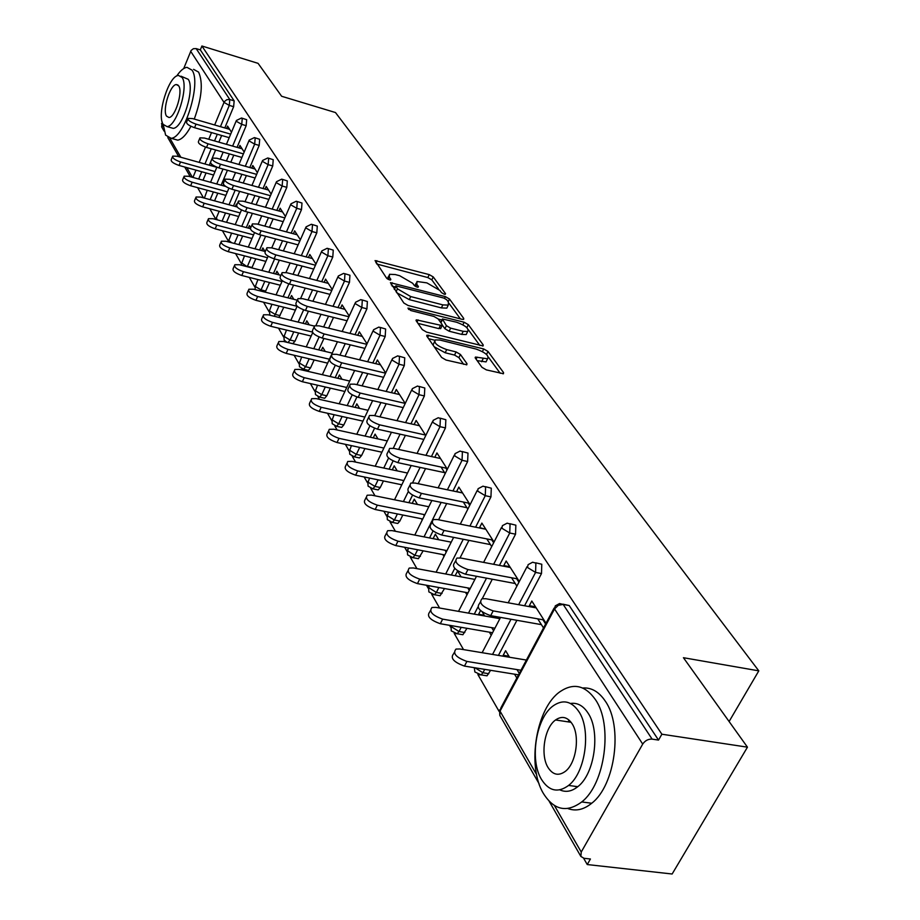 <?xml version="1.0" encoding="UTF-8"?>
<svg xmlns="http://www.w3.org/2000/svg" width="920" height="920" viewBox="0 0 920 920"><rect width="100%" height="100%" fill="white"/><g stroke="black" fill="none" stroke-linecap="round" stroke-linejoin="round"><path stroke-width="1.38" d="M444.337 294.262L445.544 293.675L433.239 276.92L429.226 274.608L375.061 260.59L386.653 278.231L389.528 279.91L390.839 279.335L389.298 277.127L389.493 274.298L395.232 274.539L399.659 275.712L412.7 283.279L414.276 285.476L417.139 287.143L418.393 286.557L416.817 284.361L416.978 281.486L426.88 282.888L439.875 290.409L441.485 292.606L444.337 294.262M569.169 720.188L567.996 721.855M481.953 367.31L486.358 369.886L503.458 373.727L503.55 372.588L488.014 351.452L483.713 348.945L426.983 335.156L426.88 336.214L441.611 357.443L446.039 360.042L466.842 364.768L466.946 363.641L460.437 354.476L456.067 351.923L446.694 349.6C437.402 346.184 433.607 342.953 435.309 339.905L440.001 340.066L476.238 349.094C485.484 352.521 489.256 355.752 487.565 358.777L475.444 357.052L475.364 358.156L481.953 367.31M201.905 46L258.083 63.353L281.635 96.266L335.49 112.55L758.804 670.852L683.433 657.708L747.454 747.166L661.882 734.217L201.905 46L200.33 49.887L196.167 48.611L229.793 99.544L234.151 100.843L200.33 49.887M461.978 319.286L463.657 319.366L463.703 318.377L449.477 299.011L445.383 296.642L390.436 282.681L403.846 303.013L408.043 305.463L461.978 319.286M468.326 324.668L483.184 344.885L483.115 345.943L426.615 332.143L422.303 329.613L416.219 320.85L416.311 319.838L442.094 325.599L442.175 324.587L438.104 318.884L433.883 316.422L410.826 310.546L407.928 308.131L464.128 322.23L468.326 324.668L466.865 327.681M545.617 623.978L542.926 619.769M535.198 607.694L534.52 606.625L529.345 605.682L531.806 601.024L546.02 623.219M508.99 657.168L508.357 656.121L503.205 655.258L503.838 656.305M518.914 582.245L516.66 578.726M509.346 567.306L508.863 566.547L503.803 565.582L506.161 561.004L519.305 581.509M484.115 615.882L483.678 615.146L478.63 614.261L479.067 614.985M493.649 542.777L491.797 539.879M484.874 529.058L479.596 527.574L481.873 523.089L494.028 542.053M460.552 576.748L455.607 575.828M469.717 505.379L468.222 503.044M461.644 492.775L456.63 491.522L458.827 487.117L470.074 504.666M438.184 539.626L433.331 538.672M447.005 469.901L445.843 468.084M439.599 458.321L434.815 457.274L436.942 452.939L447.35 469.2M729.1 721.521L758.804 670.852M164.082 131.1L161.644 126.868L162.184 121.946M183.712 68.551L191.118 50.462L193.384 48.703L196.167 48.611M747.454 747.166L672.14 874L587.247 864.547L583.602 858.222M661.882 734.217L658.524 740.082L652.107 739.128C648.244 738.932 645.115 740.588 642.712 744.096L581.233 852.035L580.876 856.439L584.05 858.291L590.421 859.004L587.247 864.547M499.123 711.447L477.871 674.532M463.53 649.612L454.181 633.362M450.581 627.13L449.546 625.312M439.587 608.016L431.71 594.32M428.191 588.225L426.489 585.258M416.921 568.64L410.366 557.255M406.939 551.287L404.627 547.285M395.416 531.288L390.068 521.996M386.71 516.166L383.881 511.232M375.003 495.811L370.76 488.44M367.471 482.724L364.147 476.962M355.58 462.081L352.337 456.447M349.117 450.846L345.368 444.337M337.099 429.962L334.765 425.914M331.603 420.428L327.474 413.241M319.481 399.349L317.975 396.75M314.881 391.368L310.397 383.571M302.657 370.139L301.933 368.862M298.885 363.572L294.089 355.235M283.578 336.973L278.495 328.141M268.904 311.489L263.568 302.22M254.84 287.051L249.274 277.38M241.339 263.591L235.566 253.564M228.367 241.063L222.41 230.713M215.901 219.397L209.771 208.759M203.492 197.857L197.627 187.668M573.942 786.163L577.449 786.956M211.048 165.692L211.657 164.231M226.573 128.444L227.55 126.097L231.483 132.227M213.75 166.451L213.037 165.255M535.67 562.81L541.788 564.247L541.5 573.551L524.561 605.762M516.902 620.31L498.433 655.408M490.59 670.312L487.013 675.82L484.092 675.36M562.971 604.164L569.216 605.544L563.178 604.44L652.107 739.128M658.524 740.082L569.216 605.544M234.151 100.843L233.645 106.685L224.802 127.926M221.651 135.493L218.88 142.151M215.613 149.994L212.244 158.102M211.945 158.803L210.714 161.77C210.093 163.656 212.842 165.715 218.971 167.923L255.105 178.008M210.415 162.472L209.277 165.209M206.057 172.937L203.032 180.216M489.371 632.167L491.222 635.271M478.63 614.261L480.527 610.581M493.58 630.752L491.717 627.658M484.679 615.974L482.264 611.972M503.803 565.582L504.286 566.341M511.566 577.771L516.89 586.132M485.38 486.668L491.291 488.186L490.947 496.892L475.594 527.194M468.924 540.373L460.034 557.911M454.733 568.365L451.352 575.046M444.509 588.547L440.07 595.734L437.736 595.309M442.876 554.599L444.003 556.485M433.216 538.476L435.367 534.163L438.725 539.729M446.2 552.126L445.061 550.24M463.323 502.032L467.831 509.116M440.139 418.163L445.855 419.727L445.464 427.903L431.445 456.55M425.558 468.579L418.151 483.69M412.528 495.178L408.848 502.699M402.822 515.016L399.843 521.088L397.785 523.468L395.91 523.101M400.924 484.598L401.465 485.495M392.276 469.832L394.197 465.853L397.233 470.879M403.5 481.286L402.96 480.389M414.138 424.546L416.116 420.44L425.764 435.505M399.234 356.224L404.742 357.811L404.317 365.516L391.425 392.679M386.181 403.73L379.948 416.863M374.543 428.248L370.288 437.218M364.918 448.546L361.606 455.503L359.501 457.941L357.983 457.619M355.154 407.399L356.822 403.846L359.57 408.399M375.647 363.664L377.372 359.973L385.675 372.922M362.054 299.92L367.379 301.518L366.93 308.809L355.005 334.638M350.29 344.862L345 356.35M340.055 367.057L335.156 377.683M330.326 388.148L326.796 395.796L324.679 398.268L323.438 397.98M321.287 350.497L322.747 347.3L325.254 351.452M340.561 308.211L342.079 304.876L349.232 316.031M328.129 248.549L333.258 250.125L332.787 257.036L321.712 281.681M317.446 291.168L312.915 301.277M308.453 311.19L303.013 323.311M298.643 333.017L294.975 341.193L292.779 343.7M290.26 298.425L291.548 295.527L293.836 299.322M308.441 257.508L309.798 254.472L315.951 264.086M297.034 201.457L301.99 203.032L301.507 209.599L291.168 233.162M287.281 242.006L283.371 250.941M279.323 260.164L273.493 273.447M269.514 282.509L265.19 292.157M261.728 250.585L262.867 247.952L264.971 251.436M278.933 210.967L280.14 208.184L285.453 216.476M268.445 158.148L273.228 159.701L272.734 165.956L263.039 188.531M259.486 196.822L256.082 204.746M252.39 213.359L246.295 227.562M242.65 236.037L238.958 244.651M235.405 206.482L236.428 204.079L236.865 204.803C236.037 206.931 238.878 209.15 245.398 211.473L283.188 221.674M251.735 168.084L252.816 165.531L257.393 172.661M242.052 118.174L246.675 119.703L246.169 125.683L237.061 147.349M233.783 155.146L230.816 162.196M227.424 170.28L221.156 185.196M217.798 193.165L214.567 200.847M238.912 147.879L239.936 145.429L244.179 152.053M222.996 185.702L223.514 184.46M254.989 137.77L259.693 139.311L259.187 145.417L249.803 167.532M246.387 175.57L243.213 183.045M239.671 191.383L233.484 205.965M229.988 214.187L226.538 222.306M265.063 189.094L266.202 186.427L271.135 194.12M248.308 228.091L249.389 225.572L250.7 227.757M282.452 179.365L287.316 180.918L286.821 187.335L276.816 210.392M273.102 218.948L269.457 227.355M265.592 236.267L259.624 250.033M255.817 258.796L251.85 267.915M293.388 233.749L294.653 230.851L300.38 239.775M275.701 274.01L276.908 271.25L279.105 274.885M312.248 224.503L317.296 226.078L316.813 232.817L306.118 256.898M302.059 266.064L297.839 275.551M293.595 285.108L287.937 297.85M283.786 307.222L278.933 317.423M324.15 282.313L325.588 279.128L332.223 289.489M305.44 323.897L306.808 320.85L309.2 324.817M344.712 273.665L349.933 275.252L349.473 282.348L337.997 307.567M333.511 317.411L328.612 328.175M323.932 338.479L318.734 349.887M314.145 359.961L310.534 367.897L308.418 370.369L307.291 370.116M357.707 335.305L359.329 331.798L367.034 343.815M337.847 378.304L339.399 374.934L342.022 379.281M380.213 327.416L385.629 329.003L385.192 336.501L372.796 362.986M367.839 373.6L362.089 385.871M356.891 396.98L352.325 406.766M347.231 417.634L343.804 424.971L341.688 427.421L340.32 427.121M394.438 393.369L396.29 389.482L405.237 403.454M373.278 437.874L375.072 434.113L377.959 438.897M419.186 386.434L424.798 388.01L424.384 395.945L410.952 423.832M405.398 435.344L398.624 449.431M393.058 460.954L389.114 469.166M383.421 480.964L380.27 487.508L378.178 489.923L376.487 489.578M441.048 467.049L445.188 473.57M421.371 518.719L422.199 520.087M412.206 503.378L414.276 499.157L417.461 504.447M424.315 515.809L423.487 514.441M462.173 451.536L467.992 453.077L467.624 461.506L452.962 490.958M446.706 503.539L438.61 519.788M433.044 530.978L429.571 537.947M423.154 550.827L418.393 558.693L416.3 558.302M486.806 538.89L491.705 546.583M465.508 592.365L466.98 594.826M455.331 575.379L457.562 570.986L461.104 576.851M469.257 590.387L467.774 587.926M509.841 523.698L515.856 525.182L515.545 534.186L499.422 565.409M492.292 579.232L482.264 598.678M477.894 607.131L474.272 614.146M466.969 628.314L462.909 634.719L460.299 634.282M529.345 605.682L530.023 606.751M537.728 618.838L543.513 627.923M514.556 674.199L516.833 677.994M503.205 655.258L505.609 650.705L509.565 657.259M519.283 673.394L516.994 669.599M416.197 283.142L414.747 285.959M388.723 275.965L387.285 278.84M438.391 288.834L431.836 279.875L427.834 277.564L376.786 264.017M395.324 286.983L392.138 286.143M460.391 318.884L449.132 303.497M446.706 299.736L443.831 298.068L395.853 285.832L397.452 288.834L410.722 296.562L442.842 304.876L448.27 305.118L448.419 302.082L446.706 299.736M395.68 286.212L394.243 289.179M396.704 292.721L409.296 299.621L410.722 296.562M447.66 306.383L446.821 308.131L441.393 307.901L409.296 299.621M468.429 329.866L479.849 345.471M417.967 323.357L438.886 328.635L440.898 328.095M438.207 319.044L441.899 319.976M463.185 331.315L467.671 331.499C469.2 328.612 465.497 325.519 456.573 322.218L442.382 318.964L446.395 325.668L450.639 328.141L463.185 331.315L461.702 334.397L466.187 334.57L466.957 332.971M442.106 319.55L440.611 322.402M461.702 334.397L449.155 331.223L444.923 328.75L442.405 325.231M466.681 327.509L465.669 326.646M486.887 360.157L486.036 361.893L477.147 360.628M434.47 341.653L433.078 345.138M434.194 346.759L445.176 352.762L446.694 349.6M463.657 364.343L458.907 357.638L454.549 355.074L445.176 352.762M434.769 340.239L428.616 338.709M500.192 373.267L488.474 357.247M216.821 167.302L177.249 156.262L172.707 156.124C172.155 157.975 174.754 159.919 180.515 161.954L179.078 165.462C173.316 163.427 170.717 161.483 171.281 159.62L172.419 156.826M180.515 161.954L215.038 171.557M179.078 165.462L213.589 175.03M229.62 129.329L192.659 118.611L188.117 118.37C187.599 120.129 190.233 122.049 196.029 124.142L194.568 127.707C188.784 125.614 186.139 123.694 186.668 121.923L187.841 119.037M229.206 137.666L194.568 127.707M230.678 134.148L196.029 124.142M163.196 124.43L165.611 135.125L171.097 138.276C184.529 138.218 201.675 82.466 191.958 70.104L186.967 67.332C183.758 67.758 180.331 70.656 176.697 76.026M173.903 139.07L177.744 140.162C181.953 139.357 186.346 134.734 190.923 126.293M194.258 119.082C201.814 98.221 203.262 82.558 198.593 72.105L193.579 69.333M181.021 76.21L188.22 79.304C195.166 88.32 182.827 128.328 173.155 128.351L170.441 127.581M163.162 124.384L167.037 126.603C176.651 126.557 188.991 86.48 182.102 77.475L178.492 75.451C168.855 75.394 156.549 114.816 163.162 124.384M178.71 85.882L176.352 84.548C170.142 84.525 162.219 110.009 166.508 116.104L168.969 117.518C175.168 117.495 183.114 91.747 178.71 85.882M543.444 793.534C553.955 810.163 566.708 812.969 581.716 801.952C605.256 783.92 613.019 724.546 595.412 699.614C585.316 685.388 573.654 682.663 560.406 691.426C536.279 707.376 526.435 765.877 543.444 793.534M567.824 808.53C575.724 811.509 583.694 809.749 591.732 803.24C615.353 785.277 623.047 726.075 605.314 701.178C598.989 691.759 591.445 687.366 582.67 687.999M570.538 703.466C577.346 702.477 583.165 705.651 587.995 713C600.622 731.239 594.803 773.915 577.794 786.669C571.699 791.522 565.708 792.58 559.82 789.855M541.477 779.412C548.952 791.154 557.991 793.166 568.572 785.45C585.534 772.639 591.399 729.859 578.852 711.597C571.584 701.109 563.12 699.131 553.438 705.674C536.188 717.404 529.253 759.736 541.477 779.412M572.125 723.798C567.41 716.898 561.89 715.622 555.553 719.969C544.479 727.651 540.12 754.986 548.033 767.51C552.839 774.928 558.589 776.216 565.305 771.385C576.265 763.266 580.175 735.735 572.125 723.798M570.4 721.441L569.813 722.119M225.722 186.449L188.726 176.283L184.161 176.168C183.54 178.089 186.196 180.102 192.119 182.206L190.647 185.759C184.724 183.666 182.068 181.654 182.701 179.722L183.85 176.927M192.119 182.206L227.378 191.843M190.647 185.759L225.894 195.373M237.107 206.942L200.663 197.087L196.075 196.995C195.385 199.007 198.087 201.089 204.194 203.239L202.676 206.862C196.57 204.711 193.879 202.63 194.568 200.606L195.73 197.823M204.194 203.239L240.212 212.934M202.676 206.862L238.683 216.511M250.274 228.62L213.072 218.73L208.472 218.661C207.69 220.765 210.45 222.927 216.74 225.136L215.188 228.815C208.897 226.607 206.149 224.445 206.931 222.329L208.092 219.57M216.74 225.136L253.564 234.876M215.188 228.815L251.999 238.498M265.282 251.516L225.986 241.27L221.375 241.212C220.512 243.42 223.33 245.663 229.816 247.94L228.217 251.666C221.731 249.4 218.925 247.158 219.799 244.939L220.961 242.213M229.816 247.94L267.467 257.703M228.217 251.666L265.857 261.395M280.911 275.344L239.453 264.741L234.83 264.718C233.875 267.018 236.739 269.353 243.443 271.699L241.799 275.494C235.106 273.148 232.242 270.813 233.208 268.502L234.37 265.799M243.443 271.699L281.968 281.497M241.799 275.494L280.324 285.234M242.086 148.787L204.516 138.057L199.962 137.839C199.375 139.667 202.066 141.657 208.035 143.807L206.528 147.418C200.571 145.279 197.892 143.29 198.478 141.45L199.663 138.563M241.902 157.446L206.528 147.418M243.409 153.87L208.035 143.807M255.047 169.015L216.855 158.263L212.278 158.067C211.634 159.977 214.371 162.035 220.512 164.243L218.971 167.923M256.657 174.374L220.512 164.243M268.525 190.049L229.701 179.296L225.101 179.124C224.376 181.125 227.171 183.252 233.496 185.518L231.92 189.255C225.595 186.99 222.801 184.851 223.537 182.85L224.744 179.986M268.858 199.398L231.92 189.255M270.445 195.707L233.496 185.518M282.555 211.945L243.064 201.192L238.464 201.043C237.647 203.136 240.499 205.344 247.02 207.678L245.398 211.473M284.82 217.925L247.02 207.678M297.171 234.761L257.002 224.02L252.39 223.893C251.482 226.078 254.391 228.378 261.13 230.793L259.463 234.646C252.724 232.242 249.814 229.942 250.734 227.734L251.953 224.928M298.126 244.881L259.463 234.646M299.805 241.074L261.13 230.793M297.286 300.184L253.483 289.225L248.871 289.225C247.802 291.64 250.723 294.055 257.646 296.481L255.967 300.334C249.044 297.919 246.123 295.492 247.204 293.066L248.354 290.409M257.646 296.481L297.103 306.291M255.967 300.334L295.412 310.097M312.409 258.555L271.538 247.836L266.926 247.721C265.903 250.021 268.881 252.413 275.851 254.897L274.125 258.819C267.168 256.335 264.201 253.943 265.224 251.631L266.432 248.86M313.72 269.089L274.125 258.819M315.457 265.224L275.851 254.897M314.249 326.059L268.134 314.778L263.534 314.789C262.338 317.331 265.316 319.849 272.481 322.356L270.744 326.278C263.591 323.771 260.613 321.252 261.809 318.699L262.959 316.1M272.481 322.356L312.305 332.028M270.744 326.278L311.167 336.041M328.313 283.383L286.718 272.7L282.118 272.608C280.968 275.011 284.004 277.506 291.214 280.071L289.455 284.061C282.244 281.497 279.22 279.002 280.358 276.586L281.566 273.849M330.016 294.365L289.455 284.061M331.798 290.433L291.214 280.071M332.235 353.119L283.44 341.469L278.852 341.504C277.518 344.172 280.565 346.805 287.983 349.393L286.2 353.383C278.783 350.796 275.747 348.162 277.081 345.483L278.219 342.953M287.983 349.393L329.383 359.202M286.2 353.383L327.635 363.147M344.919 309.315L302.577 298.678L297.988 298.609C296.723 301.139 299.816 303.738 307.28 306.394L305.463 310.454C297.999 307.797 294.906 305.198 296.194 302.657L297.378 299.978M347.058 320.769L305.463 310.454M348.898 316.767L307.28 306.394M349.726 381.064L299.448 369.391L294.894 369.437C293.399 372.243 296.504 374.992 304.209 377.683L302.358 381.731C294.664 379.04 291.571 376.291 293.066 373.485L294.17 371.024M304.209 377.683L346.736 387.481M302.358 381.731L344.885 391.483M362.296 336.433L319.171 325.864L314.617 325.818C313.191 328.474 316.353 331.177 324.093 333.937L322.218 338.065C314.479 335.305 311.316 332.603 312.754 329.923L313.938 327.313M364.906 348.392L322.218 338.065M366.792 344.322L324.093 333.937M368.058 410.308L316.204 398.613L311.684 398.682C310.028 401.626 313.191 404.501 321.183 407.296L319.286 411.412C311.293 408.629 308.131 405.754 309.798 402.787L310.879 400.43M321.183 407.296L364.872 417.07M319.286 411.412L362.952 421.13M380.478 364.815L336.547 354.327L332.028 354.292C330.441 357.086 333.661 359.927 341.711 362.791L339.779 366.988C331.729 364.124 328.509 361.296 330.108 358.478L331.269 355.959M383.605 377.315L339.779 366.988M385.56 373.175L341.711 362.791M387.297 440.944L333.764 429.237L329.291 429.318C327.44 432.423 330.671 435.424 338.985 438.345L337.03 442.531C328.716 439.633 325.496 436.62 327.347 433.504L328.394 431.25M338.985 438.345L383.881 448.063M337.03 442.531L381.903 452.203M399.533 394.553L354.763 384.18L350.301 384.157C348.519 387.101 351.808 390.068 360.18 393.058L358.19 397.325C349.818 394.346 346.529 391.379 348.323 388.412L349.45 385.986M403.178 407.617L358.19 397.325M405.202 403.397L360.18 393.058M407.514 473.053L352.188 461.368L347.783 461.46C345.713 464.726 349.013 467.877 357.673 470.925L355.637 475.191C346.99 472.155 343.7 468.993 345.782 465.716L346.782 463.588M357.673 470.925L403.857 480.573M355.637 475.191L401.81 484.782M419.52 425.753L373.888 415.506L369.495 415.495C367.494 418.6 370.863 421.705 379.58 424.833L377.51 429.18C368.793 426.063 365.435 422.947 367.448 419.83L368.529 417.519M423.384 439.323L377.51 429.18M425.466 435.045L379.58 424.833M428.789 506.747L371.53 495.109L367.218 495.213C364.906 498.663 368.264 501.975 377.303 505.16L375.199 509.507C366.171 506.322 362.825 502.998 365.148 499.537L366.091 497.559M377.303 505.16L424.856 514.717M375.199 509.507L422.74 518.995M440.507 458.516L393.978 448.419L389.666 448.419C387.435 451.697 390.873 454.963 399.97 458.229L397.831 462.656C388.734 459.402 385.308 456.124 387.55 452.835L388.596 450.662M444.601 472.638L397.831 462.656M446.763 468.28L399.97 458.229M451.214 542.167L391.885 530.598L387.676 530.702C385.089 534.336 388.516 537.832 397.946 541.178L395.784 545.594C386.354 542.259 382.938 538.764 385.526 535.106L386.4 533.312M397.946 541.178L446.97 550.608M395.784 545.594L444.774 554.955M462.587 492.97L415.127 483.057L410.918 483.069C408.422 486.519 411.93 489.957 421.429 493.384L419.209 497.892C409.71 494.477 406.214 491.027 408.721 487.565L409.71 485.541M466.923 507.69L419.209 497.892M469.166 503.24L421.429 493.384M474.881 579.416L413.31 567.962L409.239 568.066C406.341 571.918 409.837 575.598 419.704 579.117L417.45 583.613C407.594 580.106 404.11 576.414 407.008 572.55L407.801 570.952M419.704 579.117L470.281 588.386M417.45 583.613L468.015 592.813M485.817 529.241L437.402 519.547L433.331 519.558C430.525 523.204 434.102 526.827 444.049 530.438L441.749 535.037C431.813 531.438 428.248 527.804 431.054 524.135L431.963 522.307M490.44 544.594L441.749 535.037M492.752 540.074L444.049 530.438M499.893 618.665L435.907 607.372L431.986 607.476C428.754 611.535 432.319 615.422 442.658 619.137L440.312 623.726C429.985 620.011 426.443 616.112 429.674 612.042L430.364 610.661M442.658 619.137L494.914 628.21M440.312 623.726L492.556 632.719M510.324 567.49L460.909 558.049L456.987 558.06C453.859 561.901 457.504 565.742 467.923 569.549L465.543 574.229C455.124 570.434 451.49 566.593 454.629 562.729L455.446 561.108M515.234 583.521L465.543 574.229M517.638 578.91L467.923 569.549M526.389 660.054L459.758 648.98L456.032 649.071C452.433 653.361 456.044 657.478 466.9 661.422L464.473 666.091C453.629 662.158 450.018 658.03 453.64 653.729L454.204 652.613M466.9 661.422L520.962 670.243M464.473 666.091L518.512 674.831M536.188 607.867L485.737 598.724L482.011 598.736C478.503 602.807 482.218 606.855 493.166 610.891L490.682 615.664C479.745 611.639 476.042 607.58 479.561 603.497L480.263 602.117M541.42 624.645L490.682 615.664M543.927 619.942L493.166 610.891M445.211 294.377L445.544 293.675M390.517 280.025L390.839 279.335M418.059 287.258L418.393 286.557M161.483 123.671L163.38 126.96M169.924 138.322L180.849 157.262M186.806 167.601L192.383 177.284M192.947 177.445L195.96 170.142M199.18 162.38L205.505 147.096M208.748 139.265L211.519 132.583M214.659 124.993L224.02 102.396L190.681 51.301M233.645 106.685L229.287 105.397L224.02 102.396L224.492 101.522L226.872 99.67L229.793 99.544L229.287 105.397L220.443 126.672M642.712 744.096L554.541 608.948L500.043 711.148L536.613 774.617M554.426 805.529L581.233 852.035M554.093 608.085L500.94 707.802L500.043 711.148L499.824 715.392L539.028 783.621M563.178 604.44L558.29 605.325L554.541 608.948L555.278 605.866L559.567 603.543L563.178 604.44M217.292 134.239L214.532 140.909M211.266 148.764L204.941 163.99M201.721 171.741L198.697 179.02M246.169 125.683L241.742 124.384L242.247 118.404L241.5 118.013L236.382 120.485L236.359 121.313L241.742 124.384L232.633 146.084M204.378 198.099L207.218 190.279M229.367 153.893L226.4 160.954M223.008 169.05L216.74 183.977M213.394 191.958L210.162 199.663M259.187 145.417L254.679 144.129L245.306 166.267M241.891 174.317L238.728 181.792M235.186 190.152L228.999 204.757M225.515 212.98L222.065 221.122M272.734 165.956L268.145 164.657L258.474 187.266M254.92 195.569L251.528 203.504M247.825 212.129L241.742 226.355M238.107 234.841L234.416 243.466M286.821 187.335L282.164 186.035L272.17 209.127M268.467 217.695L264.822 226.113M260.958 235.037L254.989 248.825M251.194 257.6L247.411 266.351L252.034 267.536M301.507 209.599L296.769 208.299L286.442 231.897M282.566 240.764L278.645 249.699M274.608 258.934L268.778 272.239M264.81 281.313L261.061 289.904L265.753 291.077M316.813 232.817L311.995 231.518L301.311 255.645M297.252 264.81L293.043 274.321M288.811 283.889L283.153 296.654M278.99 306.038L275.275 314.433L280.059 315.606M332.787 257.036L327.888 255.748L316.825 280.427M312.57 289.926L308.027 300.046M303.611 309.891L298.137 322.115M293.779 331.844L290.111 340.032L294.975 341.193M349.473 282.348L344.494 281.06L333.017 306.325M328.543 316.181L323.644 326.957M319.079 337.019L313.777 348.714M309.189 358.8L305.589 366.735L310.534 367.897M366.93 308.809L361.847 307.522L349.945 333.397M345.23 343.631L339.94 355.143M335.248 365.332L330.108 376.51M325.289 386.986L321.759 394.645L326.796 395.796M385.192 336.501L380.017 335.225L367.643 361.755M362.675 372.381L356.937 384.686M352.176 394.898L347.185 405.605M342.102 416.495L338.675 423.832L343.804 424.971M404.317 365.516L399.05 364.251L386.17 391.46M380.937 402.523L374.704 415.69M369.932 425.776L365.056 436.08M359.685 447.419L356.385 454.388L361.606 455.503M424.384 395.945L419.025 394.703L405.593 422.625M400.05 434.159L393.265 448.281M388.596 457.999L383.778 468.038M378.097 479.86L374.946 486.416L380.27 487.508M445.464 427.903L439.99 426.673L425.983 455.365M420.095 467.417L412.597 482.793M408.308 491.556L403.409 501.584M397.382 513.935L394.416 520.018L399.843 521.088M467.624 461.506L462.047 460.299L447.396 489.796M441.14 502.4L432.331 520.145M431.825 521.145L430.054 524.733M429.548 525.734L424.028 536.866M417.622 549.769L414.862 555.312L420.405 556.358M490.947 496.892L485.265 495.696L469.913 526.056M463.254 539.258L445.694 573.988M438.863 587.512L436.379 592.434L442.025 593.457M515.545 534.186L509.737 533.014L493.637 564.305M486.507 578.151L468.51 613.122M461.196 627.325L459.034 631.522L464.796 632.511M541.5 573.551L535.578 572.424L518.65 604.693M511.002 619.263L492.545 654.431M484.713 669.369L482.931 672.75L488.807 673.704M255.185 138L254.38 137.597L249.228 140.093L249.193 140.978L254.679 144.129L255.185 138M217.281 219.857L216.395 217.856L219.167 211.278M268.651 158.389L267.777 157.964L262.579 160.482L262.533 161.425L268.145 164.657L268.651 158.389M231.759 242.776L228.804 240.488L231.587 233.128M282.658 179.618L281.715 179.158L276.483 181.711L276.425 182.723L282.164 186.035L282.658 179.618M247.227 266.731L241.787 263.028L244.501 255.875M297.263 201.721L296.24 201.238L290.973 203.814L290.892 204.895L296.769 208.299L297.263 201.721M260.498 290.973L261.061 289.904L255.311 286.488L257.933 279.577M312.478 224.767L311.362 224.261L306.084 226.861L305.992 228.022L311.995 231.518L312.478 224.767M274.16 316.25L275.275 314.433L269.399 310.925L271.917 304.29M328.359 248.825L327.152 248.285L321.85 250.895L321.735 252.149L327.888 255.748L328.359 248.825M287.914 342.539L290.111 340.032L284.084 336.421L286.488 330.073M344.954 273.953L343.631 273.378L338.318 276.011L338.18 277.357L344.494 281.06L344.954 273.953M302.427 369.035L303.473 369.219L305.589 366.735L299.425 363.032L301.679 357.029M362.308 300.23L360.847 299.621L355.546 302.254L355.373 303.715L361.847 307.522L362.308 300.23M318.492 396.922L319.642 397.118L321.759 394.645L315.445 390.827L317.526 385.204M380.454 327.727L378.867 327.083L373.577 329.728L373.382 331.303L380.017 335.225L380.454 327.727M335.294 426.098L336.559 426.293L338.675 423.832L332.2 419.911L334.086 414.713M399.487 356.534L397.728 355.856L392.472 358.501L392.242 360.214L399.05 364.251L399.487 356.534M352.889 456.63L354.28 456.837L356.385 454.388L349.738 450.34L351.405 445.636M419.44 386.756L417.507 386.043L412.309 388.677L412.022 390.528L419.025 394.703L419.44 386.756M371.323 488.623L372.853 488.83L374.946 486.416L368.115 482.241L369.518 478.078M440.392 418.485L438.253 417.737L433.136 420.359L432.791 422.372L439.99 426.673L440.392 418.485M390.655 522.192L392.357 522.399L394.416 520.018L387.4 515.706L388.493 512.153M462.415 451.846L460.058 451.065L455.032 453.663L454.641 455.848L462.047 460.299L462.415 451.846M410.964 557.451L412.861 557.646L414.862 555.312L407.663 550.85L408.399 548.009M485.61 486.979L483 486.162L478.101 488.704L477.629 491.084L485.265 495.696L485.61 486.979M432.331 594.527L434.424 594.711L436.379 592.434L428.961 587.822L428.858 585.695M510.071 524.009L507.161 523.158L502.423 525.653L501.883 528.241L509.737 533.014L510.071 524.009M454.825 633.569L457.159 633.742L459.034 631.522L451.398 626.75L450.972 625.554M535.877 563.109L532.645 562.223L528.115 564.65L527.471 567.467L535.578 572.424L535.877 563.109M478.549 674.751L481.137 674.889L482.931 672.75L475.053 667.805M415.771 286.603L416.817 284.361M388.24 279.415L389.298 277.127M375.912 262.763L376.866 260.67M427.834 277.564L429.226 274.608M431.836 279.875L433.239 276.92M391.264 284.878L392.242 282.762M444.59 298.322L445.383 296.642M448.178 301.748L449.477 299.011M463.185 319.447L463.703 318.377M394.427 289.443L395.807 286.476M396.072 291.801L397.452 288.834M441.393 307.901L442.842 304.876M482.62 346.035L483.184 344.885M417.07 322.069L418.094 319.895M438.886 328.635L440.358 325.542M408.572 309.476L409.181 308.177M462.886 324.806L464.128 322.23M440.933 322.851L442.313 319.953M444.923 328.75L446.395 325.668M449.155 331.223L450.639 328.141M476.111 359.191L477.123 357.121M481.62 361.732L483.149 358.604M454.549 355.074L456.067 351.923M458.907 357.638L460.437 354.476M466.359 364.86L466.946 363.641M427.708 337.41L428.754 335.214M482.413 351.589L483.713 348.945M486.53 354.476L488.014 351.452M502.941 373.819L503.55 372.588M167.808 137.586L178.79 156.688M184.724 167.026L190.29 176.709M549.171 801.274L580.876 856.439M236.198 120.945L226.423 144.313M223.157 152.133L220.202 159.206M216.855 167.21L210.553 182.286M249.021 140.587L238.935 164.473M235.531 172.546L232.369 180.032M228.919 188.186L222.651 203.032M216.154 218.373L215.889 219.477M262.349 161.023L251.93 185.449M248.377 193.775L244.996 201.721M241.465 209.978L235.221 224.618M228.631 240.016L228.332 241.88M276.23 182.298L265.454 207.287M261.752 215.889L258.106 224.319M254.518 232.645L248.296 247.089M241.615 262.533L241.396 265.236M290.697 204.447L279.53 230.046M275.655 238.935L271.745 247.894M268.123 256.22L261.901 270.48M255.116 285.959L255.208 289.65M305.773 227.55L294.204 253.782M290.145 262.97L285.936 272.515M282.313 280.738L276.069 294.872M269.192 310.373L269.962 315.226M321.505 251.666L309.499 278.553M305.244 288.075L300.667 298.333M297.137 306.222L290.835 320.332M283.877 335.834L284.154 340.066L286.994 342.32M292.859 343.678L287.603 342.47M337.939 276.851L325.461 304.428M320.999 314.306L315.94 325.496M312.697 332.649L306.245 346.909M299.195 362.411L299.471 366.723L303.473 369.219L308.418 370.369M355.12 303.174L342.148 331.487M337.445 341.745L331.534 354.648M331.211 355.35L329.613 358.834M329.291 359.547L322.345 374.704M315.203 390.172L315.479 394.577L319.642 397.118L324.679 398.268M373.106 330.74L359.593 359.835M354.637 370.495L339.158 403.788M331.936 419.209L332.212 423.706L336.559 426.293L341.688 427.421M391.954 359.616L377.855 389.528M372.623 400.625L356.764 434.263M349.462 449.592L349.738 454.192L354.28 456.837L359.501 457.941M411.711 389.907L396.98 420.693M391.448 432.262L375.187 466.221M367.816 481.436L368.092 486.139L372.853 488.83L378.178 489.923M432.469 421.716L417.047 453.422M411.183 465.508L394.519 499.778M387.078 514.843L387.354 519.662L392.357 522.399L397.785 523.468M454.296 455.159L438.127 487.864M431.882 500.491L414.793 535.06M407.307 549.93L407.583 554.863L412.861 557.646L418.393 558.693M477.273 490.36L460.287 524.135M453.629 537.372L436.103 572.205M428.593 586.833L428.858 591.894L434.424 594.711L440.07 595.734M501.492 527.471L483.609 562.384M476.491 576.276L458.516 611.363M450.995 625.681L451.26 630.879L457.159 633.742L462.909 634.719M527.056 566.662L508.185 602.795M500.549 617.412L482.126 652.706M474.283 667.678L474.881 671.98L481.137 674.889L487.013 675.82M499.56 709.906L499.824 715.392M446.821 308.131L448.27 305.118M416.024 320.447L416.311 319.838M440.611 328.704L442.094 325.599M466.187 334.57L467.671 331.499M475.122 357.719L475.444 357.052M486.036 361.893L487.565 358.777M426.673 335.811L426.983 335.156M171.097 138.276L177.744 140.162M173.155 128.351L167.037 126.603M177.997 85.042L176.352 84.548M581.716 801.952L591.732 803.24M577.794 786.669L568.572 785.45M571.101 722.315L555.553 719.969M211.956 158.861L210.761 161.736M238.061 201.986L236.854 204.827"/></g></svg>
